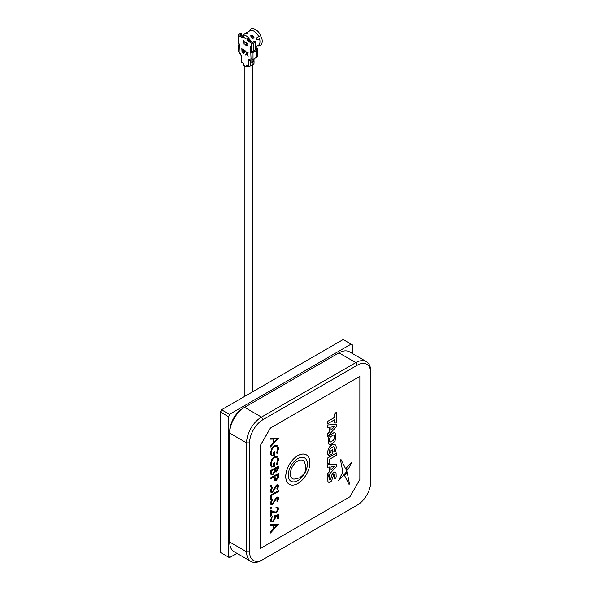 <?xml version="1.0" encoding="UTF-8"?>
<svg xmlns="http://www.w3.org/2000/svg" width="591" height="591" viewBox="0 0 591 591"><rect width="100%" height="100%" fill="white"/><g stroke="black" fill="none" stroke-linecap="round" stroke-linejoin="round"><path stroke-width="0.89" d="M297.783 460.987A10.505 6.065 120 0 0 290.609 471.478A10.505 6.065 120 0 0 294.052 479.138L299.6 477.86C303.708 474.3 308.362 470.901 304.21 461.549A10.505 6.065 120 0 0 297.783 460.987M304.564 457.877A13.519 7.801 -60 0 1 306.611 468.715A13.519 7.801 -60 0 1 297.783 480.601A13.519 7.801 -60 0 1 291.053 481.288A13.519 7.801 120 0 0 297.834 480.631A13.519 7.801 120 0 0 306.663 468.722A13.519 7.801 120 0 0 304.594 457.892A13.519 7.801 120 0 0 297.834 458.557A13.519 7.801 120 0 0 289.006 470.466A13.519 7.801 120 0 0 291.075 481.303M297.834 455.691A17.028 9.833 120 0 0 286.709 470.695A17.028 9.833 120 0 0 289.317 484.339A17.028 9.833 120 0 0 297.834 483.497A17.028 9.833 120 0 0 308.96 468.493A17.028 9.833 120 0 0 306.345 454.848A17.028 9.833 120 0 0 297.834 455.691M289.295 484.325A17.028 9.833 -60 0 1 289.272 484.31A17.028 9.833 -60 0 1 286.657 470.665A17.028 9.833 -60 0 1 297.783 455.661A17.028 9.833 -60 0 1 306.301 454.819A17.028 9.833 -60 0 1 306.323 454.834M273.02 525.155L273.02 529.285L270.479 532.107L270.523 533.03L270.523 532.136L273.072 529.314L273.072 525.155L270.523 525.229L270.523 524.328L278.472 524.21L270.523 533.03M278.472 524.099L270.479 524.306L270.523 525.229M277.607 515.699L277.652 518.802L277.652 515.684L275.569 516.394L275.724 517.384L273.123 521.772L271.077 522.023L270.272 520.161L271.077 522.023M270.323 520.191L272.562 516.098L270.272 520.161M272.562 516.098L271.136 519.77L271.734 521.092L273.153 520.93L274.904 517.709L274.497 515.921L278.472 514.569L274.446 515.891L274.859 517.679L273.101 520.907L271.712 521.077M277.319 507.95L277.807 509.139L276.196 512.057L273.766 511.732L270.479 510.07L270.523 516.335L270.479 510.07M275.975 507.248L276.027 508.105L275.975 507.248L277.896 507.048L278.671 508.74L276.315 512.877L273.463 512.663L271.343 511.592L271.343 515.862L270.523 516.335M271.697 507.425L271.04 507.041L270.375 508.194L271.04 508.57L270.375 508.194L271.04 507.041L271.697 507.425M272.059 499.336L272.458 499.883L271.136 502.66L271.601 503.761L272.481 503.68L276.817 497.179L278.11 497.038L278.671 498.368L277.327 501.589L276.839 501.124L277.859 498.745L276.854 497.984L272.473 504.507L271.003 504.64L270.323 503.126L272.008 499.306L270.272 503.104L270.974 504.625M278.058 497.009L276.773 497.149L275.561 498.361L273.212 502.875L271.572 503.746M276.802 497.954L277.807 498.715L276.787 501.094L277.327 501.589M270.523 495.28L278.42 490.67L270.479 495.258L270.523 499.631L270.479 495.258M272.059 487.11L272.458 487.649L271.136 490.427L271.601 491.535L272.481 491.446L276.817 484.945L278.11 484.805L278.671 486.134L277.327 489.355L276.839 488.897L277.859 486.511L276.854 485.75L272.473 492.281L271.003 492.406L270.323 490.899L272.008 487.08L270.272 490.87L270.974 492.392M278.058 484.775L276.773 484.916L275.561 486.127L273.212 490.641L271.572 491.52M276.802 485.721L277.807 486.489L276.787 488.868L277.327 489.355M271.697 485.433L271.04 485.056L270.375 486.201L271.04 486.578L270.375 486.201L271.04 485.056L271.697 485.433M278.472 473.406L270.479 477.964L270.523 478.821L270.523 477.993L278.472 473.406L278.354 477.365L276.337 480.284L274.874 480.49L274.32 479.619L274.194 476.701L270.523 478.821M274.143 476.73L274.276 479.589L274.852 480.476M278.472 466.114L278.472 467.909L276.499 471.958L274.815 471.877L272.783 474.809L271.217 474.965L270.523 473.184L270.523 470.702L278.472 466.114L270.479 470.672L270.479 473.155L271.195 474.95M276.485 464.031L277.113 464.43L276.485 464.031L277.807 459.82L276.795 457.471L274.534 457.693C272.385 459.281 271.254 461.379 271.136 463.994L272.059 466.24L273.581 466.233L272.037 466.225M273.581 466.233L273.581 463.174L274.35 462.679L273.53 463.152L273.53 466.21M277.438 456.555L274.453 456.858L271.771 459.525L270.272 464.371L271.358 467.023M276.485 452.979L277.113 453.378L276.485 452.979L277.807 448.768L276.795 446.419L274.534 446.633C272.385 448.222 271.254 450.327 271.136 452.942L272.059 455.188L273.581 455.181L272.037 455.173M273.581 455.181L273.581 452.122L274.394 451.65L273.53 452.093L273.53 455.151M270.272 453.312L271.387 455.979L270.272 453.312L271.771 448.473L274.453 445.799L277.415 445.488L278.671 448.355L277.113 453.378M273.02 439.069L273.02 443.198L270.479 446.028L270.523 446.951L270.523 446.057L273.072 443.228L273.072 439.069L270.523 439.143L270.523 438.249L278.472 438.13L270.523 446.951M278.472 438.012L270.479 438.219L270.523 439.143M334.713 423.038L336.36 422.934L336.316 412.171L334.669 413.973L334.669 417.327L327.569 421.42L327.569 423.762L334.713 419.691L334.713 423.038L334.669 419.721M332.563 449.803L331.026 450.689L331.026 452.543L329.645 453.341L329.63 449.958L330.591 448.281L333.405 446.656L334.358 447.232L334.698 448.695L333.9 451.487L335.075 452.27L336.36 447.623L335.799 445.186L334.24 444.166L331.987 444.779L329.741 446.766L328.182 449.574L327.621 452.625L327.894 454.575L328.692 455.957L332.563 453.718L332.511 449.773L330.982 450.66L330.982 452.514L329.623 453.297M335.016 444.41L331.943 444.75L329.689 446.737L328.131 449.544L327.569 452.603L328.692 455.957M333.354 446.626L334.307 447.202L334.646 448.665L333.856 451.458L335.075 452.27M346.474 467.806L347.685 470.126L351.505 462.945L351.276 462.613L346.474 467.806L351.224 462.583L351.505 462.945M344.501 475.43L349.008 484.384L349.451 483.94L349.008 484.384L344.457 475.4L347.183 472.482L344.457 475.4M342.891 471.913L338.54 480.742L342.839 471.884L340.49 459.997L340.948 459.532L340.49 459.997L342.839 471.884M330.066 474.935L327.842 477.365L327.968 481.621L328.914 482.478L330.236 482.182L331.581 480.897L333.826 474.433L334.521 474.484L334.787 475.733L334.151 478.747L335.614 478.651L336.168 476.774L336.013 472.778L335.06 471.936L333.73 472.246L331.64 475.179L330.591 479.456L329.431 479.936L329.187 478.658L330.014 474.905L327.798 477.336L327.916 481.591L328.862 482.448M335.016 471.906L333.679 472.216L332.327 473.509L330.546 479.427L329.386 479.907M333.775 474.403L334.476 474.455L334.742 475.703L334.151 478.747M327.569 458.01L327.569 463.27L329.268 463.196L329.268 459.421L336.36 455.329L336.36 452.994L327.569 458.01L327.621 463.3M329.438 467.008L329.438 471.662L327.569 473.642L327.621 476.117L336.36 466.558L336.36 464.253L327.621 464.799L327.621 467.193L329.49 467.001L329.49 471.692L327.621 473.664L327.621 476.117M336.36 464.253L327.569 464.77L327.621 467.193M359.845 376.401L270.479 428.002L260.55 445.2L260.55 548.396L349.916 496.802L359.845 479.597L359.845 376.401L270.479 428.002M328.138 443.398L329.748 444.432C332.268 444.299 334.284 442.496 335.791 439.032L335.791 433.558L335.038 432.811L334.181 432.523L329.704 435.109L328.138 437.924L328.138 443.398L328.892 444.144M329.446 427.19L329.446 431.844L327.569 433.816L327.621 436.298L336.36 426.739L336.36 424.427L327.621 424.973L327.621 427.374L329.497 427.182L329.49 431.873L327.621 433.846L327.621 436.298M336.36 424.427L327.569 424.951L327.621 427.374M366.354 361.574L349.473 351.822A21.062 12.16 120 0 0 338.946 352.871L244.608 407.332A21.062 12.16 120 0 0 229.714 433.129L229.714 542.058A21.062 12.16 120 0 0 234.073 551.706L250.961 561.45A21.062 12.16 -60 0 1 246.595 551.809L246.595 442.881A21.062 12.16 -60 0 1 261.488 417.076L355.826 362.615A21.062 12.16 -60 0 1 366.354 361.574A21.062 12.16 -60 0 1 370.72 371.214L370.72 372.936A18.956 10.948 120 0 0 357.311 365.194L262.98 419.662A18.956 10.948 120 0 0 249.572 442.881L249.572 551.809A18.956 10.948 120 0 0 262.98 559.544L357.311 505.083A18.956 10.948 120 0 0 370.72 481.864L370.72 372.936M260.55 445.2L260.55 548.396M260.498 445.171L270.427 427.973M249.572 442.881L246.595 442.881L229.714 433.129L229.714 431.415A18.956 10.948 -60 0 1 243.123 408.196L244.608 407.332L243.123 408.196L244.608 407.332L261.488 417.076L262.98 419.662M262.98 559.544L261.488 560.408A21.062 12.16 -60 0 1 250.961 561.45M355.848 505.926A21.062 12.16 -60 0 1 355.826 505.94L357.311 505.083L355.826 505.94M334.986 432.782L334.233 432.553L329.748 435.139L328.19 437.953L328.19 443.427M329.63 438.3L329.63 441.418L330.591 441.965L333.39 440.347L334.351 438.692L334.351 435.574L333.39 435.028L330.591 436.646L329.63 438.3M329.579 441.388L330.539 441.935L333.339 440.317L334.299 438.67L334.351 435.574L333.39 435.028M329.63 441.418L330.539 441.935M334.299 435.545L333.339 435.006M331.026 470.067L334.373 466.535L331.026 466.868L331.026 470.067M331.026 469.985L334.292 466.543M336.36 452.994L327.621 458.04M333.826 474.433L334.476 474.455M330.044 479.988L329.431 479.936M338.584 480.764L338.355 480.424L338.584 480.764L346.947 471.352L341 459.562L340.542 460.027L341 459.562M349.503 483.97L349.059 484.413L349.503 483.97L347.183 472.482M346.525 467.836L347.685 470.126M333.405 446.656L334.307 447.202M336.36 412.2L334.713 414.003L334.713 417.357L327.569 421.42M327.621 421.449L327.621 423.791M331.026 430.248L334.38 426.717L331.026 427.049L331.026 430.248M331.026 430.167L334.292 426.724M276.92 438.958L273.884 439.047L273.884 442.327L276.92 438.958M276.847 438.958L273.884 442.238M270.323 453.341L271.823 448.503L274.453 445.799M274.505 445.828L277.467 445.518M274.394 451.65L274.394 455.535L271.387 455.979M276.536 453.002L277.807 448.768M277.859 448.798L276.817 446.427M274.394 462.709L274.394 466.587L271.387 467.038L270.323 464.393L271.823 459.554L274.505 456.887L277.467 456.57L278.671 459.406L277.113 464.43M276.536 464.061L277.807 459.82M277.859 459.85L276.817 457.486M277.652 467.415L275.111 468.885L275.591 471.226L276.485 471.145L277.652 467.415M274.298 469.35L271.343 471.057L271.838 474.063L272.783 473.989L274.202 471.67L274.298 469.35M277.607 467.437L276.44 471.116L275.561 471.212M274.246 469.38L274.15 471.64L272.732 473.96L271.816 474.048M277.652 474.706L275.007 476.235L275.421 479.552L276.337 479.464L277.652 476.383L277.652 474.706M277.607 474.728L277.607 476.353L276.285 479.434L275.399 479.537M271.749 485.462L271.084 485.078L271.749 485.462L271.084 486.607L270.427 486.23L271.084 486.607M277.519 485.684L276.854 485.75M278.472 490.7L278.472 491.52L271.343 495.635L271.343 499.166L270.523 499.631M277.519 497.91L276.854 497.984M271.749 507.455L271.084 507.071L271.749 507.455L271.084 508.6L270.427 508.216L271.084 508.6M270.523 510.099L273.81 511.762L276.248 512.087L277.807 509.139M277.859 509.169L277.349 507.965L276.027 508.105M276.027 507.277L277.947 507.078M278.472 514.569L278.472 518.337L277.652 518.802M276.92 525.037L273.884 525.133L273.884 528.406L276.92 525.037M276.847 525.044L273.884 528.324M221.522 553.095L229.463 557.682L236.947 553.361M220.28 411.92L220.28 552.378L228.222 556.966L228.222 416.507A1.758 1.012 120 0 0 229.463 414.357L221.522 409.77A1.758 1.012 120 0 1 220.28 411.92L228.222 416.507M352.347 353.484L352.347 344.841L343.164 339.537L221.522 409.77M352.347 344.841A1.758 1.012 120 0 1 351.475 344.93A1.758 1.012 120 0 1 351.106 344.125L229.463 414.357M229.463 557.682A1.758 1.012 120 0 0 229.101 556.877A1.758 1.012 120 0 0 228.222 556.966M250.281 52.052L250.281 51.476A0.702 0.406 -120 0 0 250.783 52.34L251.027 58.819L248.301 59.824L248.301 66.096L246.314 64.951L246.314 66.96L243.832 65.527L243.832 63.518L241.845 62.373L241.845 56.093L239.111 51.942L239.362 45.743A0.702 0.406 -120 0 0 239.857 45.463L239.857 44.886A0.702 0.406 -120 0 0 239.362 44.029L238.616 43.594L238.616 35.571L242.088 37.573A1.404 0.813 -120 0 0 242.79 37.647A1.404 0.813 -120 0 0 243.086 37.004L247.06 39.294A1.404 0.813 -120 0 0 248.05 41.015L251.522 43.025L251.522 51.048L250.783 50.619A0.702 0.406 -120 0 0 250.281 50.907L250.281 46.534M249.262 31.249L250.104 29.587A9.478 5.474 -120 0 1 255.497 29.55A9.478 5.474 -120 0 1 260.897 35.815L258.755 36.731A8.429 4.868 -120 0 0 254.004 31.271A8.429 4.868 -120 0 0 249.794 30.85L241.852 35.438A8.429 4.868 60 0 1 244.076 35.105L243.086 36.908M256.243 46.586L258.223 45.448A8.429 4.868 -120 0 0 259.966 41.592A8.429 4.868 -120 0 0 259.501 38.651L257.513 39.796L256.804 39.442A8.429 4.868 -120 0 0 256.553 38.799L256.767 37.876L258.755 36.731M255.497 46.637L256.243 46.209L256.243 49.43M259.501 38.651L256.952 39.7M243.152 36.413A7.018 4.056 -120 0 0 242.554 36.657A7.018 4.056 -120 0 0 242.517 36.679L243.086 37.004L242.088 37.573M249.609 40.772A7.018 4.056 -120 0 0 248.05 38.629L248.05 38.725A1.404 0.813 -120 0 0 249.04 40.439L252.52 42.449L254.507 41.304L255.497 41.88L253.509 43.025A1.404 0.813 180 0 1 251.522 43.025M246.307 42.641L245.361 42.685L246.299 42.286L247.171 43.682L246.824 44.192L247.326 45.389L246.994 46.024L247.326 45.389L246.292 45.899M245.413 42.663L246.299 42.286L245.413 42.663M245.361 42.685L246.248 42.316L247.171 43.682L246.824 44.192M246.772 44.222L247.119 43.712L246.772 44.222L247.274 45.411L246.24 45.928L245.25 44.34L246.299 45.551L247.053 45.263M245.25 44.34L246.248 45.581L247.008 45.293L246.092 44.029L246.905 43.527M243.64 40.845L244.194 41.163L244.142 44.628L243.64 40.845M245.583 50.922L246.853 53.293L247.762 52.178L248.124 52.385L247.031 53.722L248.168 56.426L246.853 53.944L245.9 55.118L245.538 54.911L246.669 53.515L245.583 50.922L246.89 53.242M247.762 52.178L248.168 52.355L247.082 53.692L248.168 56.426M246.861 53.966L245.9 55.118M242.975 49.415L244.497 50.294L245.162 51.698L244.423 52.348L243.285 51.757L242.975 53.426L242.975 49.415L244.445 50.324L245.117 51.727L244.423 52.348M243.337 51.786L243.285 53.611M250.783 50.619L250.281 51.476L251.278 50.907A0.702 0.406 -120 0 0 251.773 51.764L257.772 48.588A3.509 2.024 180 0 1 257.809 48.876A3.509 2.024 180 0 1 256.775 50.309L253.014 52.481A1.404 0.813 180 0 1 251.027 52.481M241.822 48.691L242.081 52.917L241.822 48.691M241.845 55.495L241.845 56.093L241.845 55.495M241.431 55.946L241.431 61.796A1.404 0.813 0 0 0 241.845 62.373M246.314 66.96L247.304 66.384L247.304 65.527M248.301 66.096A1.404 0.813 0 0 0 250.281 66.096L253.014 64.522A3.509 2.024 0 0 0 254.041 63.089L254.041 60.792A3.509 2.024 180 0 1 253.014 62.232L253.014 64.522M248.301 59.824L250.133 60.437L252.867 59.432L251.027 58.819M251.522 51.048A1.404 0.813 0 0 0 253.509 51.048L253.509 43.025M255.497 41.88L255.497 49.903L253.509 51.048M247.06 39.198L248.05 37.396L248.05 38.629M238.616 35.571A1.404 0.813 180 0 1 238.203 34.995A1.404 0.813 180 0 1 238.616 34.426L240.603 33.273L241.593 33.85L241.593 35.608M241.593 33.85L239.606 34.995L242.517 36.679M238.203 34.995L238.203 43.025A1.404 0.813 0 0 0 238.616 43.594M239.111 45.603A1.404 0.813 180 0 1 238.705 45.027A1.404 0.813 180 0 1 239.111 44.458L239.562 44.192M256.775 50.309L256.775 57.187L253.014 59.359L253.014 61.08L251.773 61.796L251.773 62.949L253.014 62.232M253.908 60.201A7.018 4.056 180 0 1 254.004 60.511A3.509 2.024 180 0 1 254.041 60.792M256.775 57.187A3.509 2.024 0 0 0 257.809 55.753L257.809 48.876M256.243 48.551L257.772 48.588M256.169 49.127L255.785 49.74M244.076 35.105A8.429 4.868 60 0 1 248.05 37.396A8.429 4.868 60 0 1 250.902 41.518M241.224 35.925A8.429 4.868 60 0 1 241.852 35.438M257.144 39.833L256.804 39.442M246.048 33.03A8.429 4.868 60 0 1 248.05 32.808L246.558 33.672A8.429 4.868 -120 0 0 244.556 33.886L244.829 33.783M252.025 35.105A8.429 4.868 60 0 1 254.027 37.632L252.534 38.496A8.429 4.868 -120 0 0 250.532 35.962L252.025 35.105L250.54 35.977M253.014 61.08A3.509 2.024 0 0 0 254.041 59.647L254.041 58.768M261.636 37.735A9.478 5.474 60 0 1 257.536 45.839M250.783 52.34L251.773 51.764L251.773 51.166M249.114 31.249A9.478 5.474 60 0 1 249.358 30.643L249.276 31.153M246.912 33.465A7.727 4.462 -120 0 0 246.654 33.539L246.063 33.066M253.842 37.743L253.421 37.447A7.727 4.462 -120 0 0 252.187 35.888L252.002 35.135M242.081 48.898L242.081 52.917M243.285 50.006L243.285 51.343L244.8 51.55L243.285 50.006M243.337 50.036L243.337 51.314L244.851 51.52M243.588 40.868L244.194 41.163M244.142 41.185L244.142 44.628M246.255 42.67L245.634 42.84L246.255 42.67L246.853 43.557L246.092 43.682L246.853 43.557M247.008 45.293L246.299 45.551M357.311 365.194L355.826 362.615L338.946 352.871M229.714 542.058L246.595 551.809L249.572 551.809M250.281 66.096L250.281 60.378M253.014 59.359L253.014 52.481M248.05 41.015L249.04 40.439M247.06 39.294L248.05 38.725M239.362 45.743L239.857 45.463M256.664 48.558L256.243 48.794M252.283 38.105L253.421 37.447M252.187 35.888L251.072 36.531M252.882 391.663L252.882 64.604M244.896 396.273L244.896 66.14M257.026 39.656L256.56 38.105M241.453 55.975L238.72 51.816M238.705 51.749L238.705 45.027"/></g></svg>
